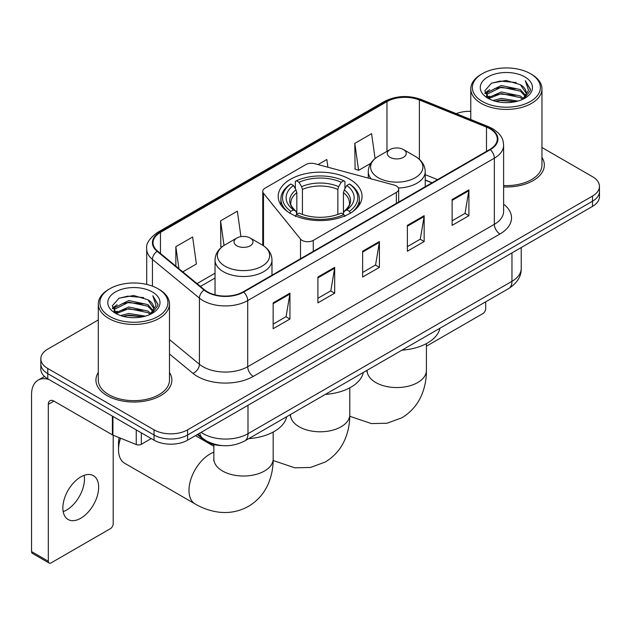 <?xml version="1.0" encoding="UTF-8"?>
<svg xmlns="http://www.w3.org/2000/svg" width="631" height="631" viewBox="0 0 631 631"><rect width="100%" height="100%" fill="white"/><g stroke="black" fill="none" stroke-linecap="round" stroke-linejoin="round"><path stroke-width="0.95" d="M396.355 185.956A7.911 4.567 0 0 0 394.107 185.049L314.766 163.689A7.911 4.567 0 0 0 305.838 164.604L265.083 188.125A7.911 4.567 0 0 0 262.764 191.359A7.911 4.567 0 0 0 263.506 193.283L300.506 239.086A7.911 4.567 0 0 0 313.268 240.387L396.355 192.416A7.911 4.567 0 0 0 398.674 189.19A7.911 4.567 0 0 0 396.355 185.956M349.779 179.267A41.922 24.199 0 0 0 304.095 174.022A41.922 24.199 0 0 0 278.216 196.383A41.922 24.199 0 0 0 290.497 213.499A41.922 24.199 0 0 0 336.173 218.744A41.922 24.199 0 0 0 362.052 196.383A41.922 24.199 0 0 0 349.779 179.267M431.919 182.864L425.231 180.15M222.341 445.62A23.726 13.701 180 0 1 203.671 439.791L197.322 434.546M98.302 319.933L47.767 349.117A23.726 13.701 0 0 0 40.818 358.802L40.818 369.135A23.726 13.701 0 0 0 47.767 378.821L154.027 440.17A23.726 13.701 0 0 0 187.588 440.17L592.501 206.392A23.726 13.701 0 0 0 599.45 196.706L599.45 191.54A23.726 13.701 0 0 1 592.501 201.226A23.726 13.701 0 0 0 599.45 191.54L599.45 186.374A23.726 13.701 0 0 0 592.501 176.688L541.966 147.512M40.818 358.802A23.726 13.701 0 0 0 47.767 368.488L154.027 429.837A23.726 13.701 0 0 0 187.588 429.837L187.588 435.004L592.501 201.226L187.588 435.004A23.726 13.701 0 0 1 154.027 435.004A23.726 13.701 0 0 0 187.588 435.004L187.588 440.17M47.767 368.488L47.767 373.655L154.027 435.004L47.767 373.655A23.726 13.701 0 0 1 40.818 363.969A23.726 13.701 0 0 0 47.767 373.655L47.767 378.821M98.302 372.487A37.963 21.919 0 0 0 95.936 380.114A37.963 21.919 0 0 0 107.049 395.613A37.963 21.919 0 0 0 148.427 400.362A37.963 21.919 0 0 0 171.861 380.114A37.963 21.919 0 0 0 169.487 372.487A37.963 21.919 0 0 1 171.861 380.114A37.963 21.919 0 0 1 148.427 400.362A37.963 21.919 0 0 1 107.049 395.613A37.963 21.919 0 0 1 95.936 380.114A37.963 21.919 0 0 1 98.302 372.487M489.877 128.74A25.311 14.616 180 0 1 497.283 139.072A25.311 14.616 180 0 1 489.877 149.405L243.235 291.798A25.311 14.616 180 0 1 204.602 289.85L157.616 251.106A25.311 14.616 180 0 1 153.041 242.722A25.311 14.616 180 0 1 160.455 232.389L386.977 101.607A25.311 14.616 180 0 1 419.386 99.974L486.493 127.099A25.311 14.616 180 0 1 489.877 128.74M490.319 128.479A25.942 14.978 0 0 0 486.856 126.799L419.749 99.674A25.942 14.978 0 0 0 386.527 101.354L160.006 232.129A25.942 14.978 0 0 0 157.103 251.312L204.089 290.055A25.942 14.978 0 0 0 243.684 292.058L490.319 149.657A25.942 14.978 0 0 0 490.319 128.479M273.152 302.872L273.152 328.704L289.937 319.018L289.937 293.186L273.152 302.872M273.152 324.121L286.08 316.659L289.866 294.046A6.326 3.652 -120 0 0 289.937 293.186M285.961 316.73L289.937 319.018M317.898 277.041L317.898 302.872L334.675 293.186L334.675 267.355L317.898 277.041M317.898 298.289L330.818 290.828L334.611 268.214A6.326 3.652 -120 0 0 334.675 267.355M330.707 290.899L334.675 293.186M452.119 199.546L452.119 225.377L468.904 215.692L468.904 189.86L452.119 199.546M452.119 220.795L465.047 213.333L468.833 190.72A6.326 3.652 -120 0 0 468.904 189.86M464.929 213.404L468.904 215.692M407.381 225.377L407.381 251.209L424.158 241.523L424.158 215.692L407.381 225.377M407.381 246.626L420.301 239.165L424.095 216.551A6.326 3.652 -120 0 0 424.158 215.692M420.191 239.236L424.158 241.523M362.636 251.209L362.636 277.041L379.42 267.355L379.42 241.523L362.636 251.209M362.636 272.458L375.563 264.996L379.349 242.383A6.326 3.652 -120 0 0 379.42 241.523M375.445 265.067L379.42 267.355M503.617 186.926A37.963 21.919 0 0 0 544.34 165.062A37.963 21.919 0 0 0 541.966 157.434A37.963 21.919 0 0 1 544.34 165.062A37.963 21.919 0 0 1 503.617 186.926M187.588 429.837L592.501 196.06A23.726 13.701 0 0 0 599.45 186.374M470.781 111.348A23.726 13.701 0 0 0 456.237 113.651M182.785 271.858L196.407 263.995L192.621 237.004L175.844 246.689L175.844 266.132M327.931 167.231L326.842 159.509L318.063 164.581M375.074 158.539L371.588 133.677L354.811 143.363L355.079 169.045M240.939 236.641L237.359 211.172L220.582 220.858L220.858 246.532M354.811 143.363L358.597 170.354L370.728 163.35M358.597 170.354L354.811 168.942M221.931 246.934L220.582 246.437M220.582 220.858L224.037 245.435M175.844 246.689L178.928 268.672M426.414 346.198L482.881 313.599A3.952 2.279 120 0 0 485.681 308.756L485.681 301.831M482.321 101.457A34.011 19.632 0 0 0 530.419 101.457A34.011 19.632 0 0 0 530.419 73.685L531.539 74.332A35.588 20.547 0 0 1 541.966 88.861A35.588 20.547 0 0 1 519.991 107.846A35.588 20.547 0 0 1 481.208 103.389A35.588 20.547 0 0 1 470.781 88.861A35.588 20.547 0 0 1 481.208 74.332L482.321 73.685A34.011 19.632 0 0 0 482.321 101.457M503.617 185.553A35.588 20.547 0 0 0 541.966 165.062L541.966 88.861M493.048 100.526L501.259 98.42L517.893 101.086M495.398 101.244L501.259 100.037L515.464 101.694L500.146 100.479L495.564 101.283M487.952 97.868L501.259 91.968L520.354 95.999L523.43 98.546M488.749 98.562L501.259 93.577L520.354 97.608L522.578 99.312M486.832 96.788L486.596 95.202L487.274 92.505L501.259 85.508L520.354 89.539L525.584 95.47M486.659 96.007L487.274 94.122L501.259 87.125L520.354 91.156L525.205 96.243M522.373 99.477A19.774 11.413 0 0 0 526.144 92.765A19.774 11.413 0 0 0 520.354 84.696L526.136 93.159M524.826 76.911A26.1 15.073 0 0 0 487.976 76.879A26.1 15.073 0 0 0 487.802 98.16A26.1 15.073 0 0 0 487.913 98.223A26.1 15.073 0 0 0 524.945 98.16A26.1 15.073 0 0 0 524.826 76.911M520.354 84.696L506.149 80.453L491.549 83.142L484.782 90.785L489.27 98.941M523.99 98.688L530.3 90.683L530.426 89.247L525.292 80.673L528.526 90.28L522.578 99.382M531.539 74.332L530.419 73.685A34.011 19.632 0 0 0 482.321 73.685M525.292 80.673L530.419 89.578M491.21 83.308L500.146 81.099L516.166 82.535M485.034 93.696L487.952 91.408M494.381 88.679L500.146 87.559L515.598 88.829M494.381 95.139L500.146 94.019L515.598 95.289M484.868 93.065L489.656 89.657M487.416 97.403L489.656 96.117M289.739 213.286L290.867 211.346A37.647 21.738 0 0 1 290.867 184.007L293.454 185.498A34.011 19.632 0 0 0 293.454 209.855L296.01 211.306L296.838 214.359M296.838 213.112L296.838 192.668L296.01 189.907L293.454 185.498M295.332 188.74L295.332 181.42L296.46 180.774A37.647 21.738 0 0 1 343.816 180.774L341.221 182.272A34.011 19.632 0 0 0 299.047 182.272L301.602 186.673L302.43 189.434L302.43 214.437M337.845 214.437L337.845 189.434L338.666 186.673L341.221 182.272M325.359 394.391A43.5 25.114 0 0 0 363.322 372.479M290.867 184.007L289.739 184.646A39.232 22.653 0 0 0 280.905 198.97A39.232 22.653 0 0 0 287.752 211.756M343.816 180.774L344.936 181.42L344.936 188.74M295.332 216.512L296.46 214.572A37.647 21.738 0 0 0 343.816 214.572L344.936 216.512M296.46 214.572L299.047 213.081A34.011 19.632 0 0 0 341.221 213.081L343.816 214.572M293.454 209.855L290.867 211.346M299.047 182.272L296.46 180.774M296.01 189.907A30.422 17.565 0 0 0 296.01 211.306L296.152 211.401C291.83 207.22 290.071 204.381 290.867 202.89A29.263 16.895 0 0 1 296.838 192.668M352.516 211.756A39.232 22.653 0 0 0 359.362 198.97A39.232 22.653 0 0 0 350.528 184.646L349.408 184.007A37.647 21.738 0 0 1 349.408 211.346L350.528 213.286M349.408 211.346L346.813 209.855A34.011 19.632 0 0 0 346.813 185.498L349.408 184.007M346.813 185.498L344.258 189.907L343.438 192.668L343.438 213.112L344.258 211.306L346.813 209.855M343.438 192.668A29.263 16.895 0 0 1 349.4 202.89C350.197 204.389 348.438 207.228 344.116 211.401L344.258 211.306A30.422 17.565 0 0 0 344.258 189.907M343.438 214.359L343.438 213.112M398.413 188.022A28.474 16.438 0 0 0 425.231 171.616C425.018 165.275 421.689 160.195 415.253 156.37L403.469 149.563A9.489 5.482 0 0 0 390.045 149.563A9.489 5.482 0 0 0 390.045 157.316A9.489 5.482 0 0 0 403.469 157.316A9.489 5.482 0 0 0 403.469 149.563L415.253 156.37A26.155 15.105 0 0 1 415.253 177.721A26.155 15.105 0 0 1 378.261 177.721A26.155 15.105 0 0 1 378.261 156.37C371.817 160.195 368.488 165.275 368.283 171.616A28.474 16.438 0 0 0 371.225 178.888M401.986 350.15A43.5 25.114 0 0 0 439.941 328.238M120.529 438.19A29.657 17.124 120 0 0 118.518 449.698L118.518 443.238A21.754 12.557 -60 0 1 119.188 437.646M118.518 449.698A29.657 17.124 120 0 0 124.662 463.272L195.129 503.956A29.657 17.124 -60 0 1 190.578 480.191A29.657 17.124 -60 0 1 209.957 454.052A29.657 17.124 -60 0 1 213.854 452.23M236.806 245.782A9.489 5.482 0 0 0 250.223 245.782A9.489 5.482 0 0 0 250.223 238.037L262.007 244.844A26.155 15.105 0 0 1 262.007 266.195A26.155 15.105 0 0 1 225.015 266.195A26.155 15.105 0 0 1 225.015 244.844C218.578 248.669 215.25 253.749 215.037 260.082A28.474 16.438 0 0 0 223.382 271.709A28.474 16.438 0 0 0 254.411 275.274A28.474 16.438 0 0 0 271.985 260.082C271.78 253.749 268.451 248.669 262.007 244.844L250.223 238.037A9.489 5.482 0 0 0 236.806 238.037A9.489 5.482 0 0 0 236.806 245.782M248.74 438.624A43.5 25.114 0 0 0 286.703 416.712M84.144 475.34A25.311 14.616 -60 0 1 66.57 510.053A25.311 14.616 -60 0 1 63.195 511.631M80.768 518.248A25.311 14.616 120 0 0 97.3 495.942A25.311 14.616 120 0 0 93.42 475.664A25.311 14.616 120 0 0 80.768 476.918A25.311 14.616 120 0 0 64.228 499.216A25.311 14.616 120 0 0 68.109 519.502A25.311 14.616 120 0 0 80.768 518.248M141.305 432.827L141.305 444.287L151.235 438.553M48.95 379.499A31.637 18.267 -120 0 0 38.105 380.162A31.637 18.267 -120 0 0 31.55 394.643L31.55 551.573L48.327 561.259L48.327 404.329A7.911 4.567 60 0 1 49.967 400.709A7.911 4.567 60 0 1 53.919 401.103L112.397 434.862L112.397 416.137M48.327 561.259A3.952 2.279 120 0 0 49.147 563.065L32.37 553.379A3.952 2.279 -60 0 1 31.55 551.573M49.147 563.065A3.952 2.279 120 0 0 51.127 562.868L110.409 528.644A3.952 2.279 120 0 0 113.201 523.801L113.201 435.232M141.305 444.287A3.952 2.279 180 0 1 136.241 444.539L112.925 435.114A3.952 2.279 180 0 1 112.397 434.862M109.849 316.502A34.011 19.632 0 0 0 157.947 316.502A34.011 19.632 0 0 0 157.947 288.73L159.067 289.377A35.588 20.547 0 0 1 169.487 303.905A35.588 20.547 0 0 1 147.52 322.891A35.588 20.547 0 0 1 108.729 318.434A35.588 20.547 0 0 1 98.302 303.905A35.588 20.547 0 0 1 108.729 289.377L109.849 288.73A34.011 19.632 0 0 0 109.849 316.502M98.302 303.905L98.302 380.114A35.588 20.547 0 0 0 108.729 394.643A35.588 20.547 0 0 0 147.52 399.092A35.588 20.547 0 0 0 169.487 380.114L169.487 303.905M120.576 315.571L128.779 313.473L145.422 316.139M122.919 316.289L128.779 315.082L142.985 316.738M115.457 312.937L128.779 307.013L147.875 311.044L150.951 313.591M116.27 313.607L128.779 308.63L147.875 312.66L150.099 314.356M114.361 311.84L114.124 310.247L114.795 307.549L128.779 300.553L147.875 304.584L153.104 310.515M114.187 311.051L114.795 309.166L128.779 302.17L147.875 306.201L152.734 311.288M149.902 314.522A19.774 11.413 0 0 0 153.672 307.818A19.774 11.413 0 0 0 147.875 299.741L153.656 308.204M152.355 291.964A26.1 15.073 0 0 0 115.497 291.924A26.1 15.073 0 0 0 115.331 313.205A26.1 15.073 0 0 0 115.441 313.268A26.1 15.073 0 0 0 152.465 313.205A26.1 15.073 0 0 0 152.355 291.964M147.875 299.741L133.669 295.505L119.07 298.187L112.302 305.838L116.79 313.986M151.519 313.733L157.821 305.727L157.947 304.3L152.82 295.726L156.054 305.333L150.107 314.427M159.067 289.377L157.947 288.73A34.011 19.632 0 0 0 109.849 288.73M152.82 295.726L157.947 304.623M118.731 298.353L127.675 296.152L143.687 297.587M112.563 308.748L115.481 306.453M121.901 303.724L127.675 302.604L143.119 303.874M121.901 310.184L127.675 309.064L143.119 310.334M123.084 316.328L127.675 315.524L142.969 316.746M112.397 308.109L117.185 304.71M114.937 312.455L117.185 311.162M203.671 439.081L203.671 439.791M263.506 193.283L263.506 245.774M300.506 239.086L300.506 258.734M313.268 240.387L313.268 251.367M396.355 192.416L396.355 203.395M201.123 432.353A31.637 18.267 0 0 0 203.245 433.71A31.637 18.267 0 0 0 247.991 433.71L511.962 281.308A31.637 18.267 0 0 0 521.23 268.388C521.466 276.244 517.278 282.956 508.689 288.548L244.71 440.951A15.822 9.134 60 0 0 247.991 433.71L247.991 405.299M511.962 252.889L511.962 281.308A15.822 9.134 60 0 1 508.689 288.548M199.838 433.095A15.822 10.577 129.5 0 0 202.598 438.237L197.795 434.278M592.501 206.392L592.501 196.06M154.027 440.17L154.027 429.837M503.617 204.16A39.548 22.834 180 0 1 499.941 233.998L253.299 376.399A7.911 4.567 60 0 1 247.707 366.714L494.349 224.313A31.637 18.267 0 0 0 503.617 211.401L503.617 145.272A31.637 18.267 180 0 1 494.349 158.184A7.911 4.567 -120 0 0 490.319 149.657M253.299 376.399A39.548 22.834 180 0 1 197.377 376.399A39.548 22.834 180 0 1 192.944 373.347L169.487 354.007M204.089 290.055A7.911 5.293 129.5 0 0 199.42 298.14L199.42 364.268A31.637 18.267 0 0 0 202.969 366.714A31.637 18.267 0 0 0 247.707 366.714L247.707 300.585A31.637 18.267 180 0 1 199.42 298.14L152.434 259.396A31.637 18.267 180 0 1 146.715 248.922L146.715 284.431M503.617 145.272C503.104 139.837 502.599 135.31 492.708 128.732L488.552 126.713A7.911 3.707 112 0 0 486.856 126.799M488.552 126.713L421.445 99.588C408.344 94.95 395.913 95.62 384.137 101.607A7.911 4.567 60 0 1 386.527 101.354M160.006 232.129A7.911 4.567 -120 0 0 157.616 232.389C149.405 238.289 145.777 243.803 146.715 248.922M157.103 251.312A7.911 5.293 129.5 0 0 152.434 259.396L152.434 286.151M421.445 99.588A7.911 3.707 112 0 0 419.749 99.674M243.684 292.058A7.911 4.567 60 0 1 247.707 300.585L494.349 158.184L494.349 224.313A7.911 4.567 60 0 0 499.941 233.998M169.487 339.588L199.42 364.268A7.911 5.293 -50.5 0 1 192.944 373.347M160.455 232.389L160.455 253.441M486.493 127.099L486.493 151.353M419.386 99.974L419.386 159.351M437.52 179.63L425.231 174.661M386.977 101.607L386.977 151.337M215.037 273.207L197.03 283.603M362.636 252.029L379.349 242.383M407.381 226.198L424.095 216.551M452.119 200.366L468.833 190.72M317.898 277.861L334.611 268.214M273.152 303.692L289.866 294.046M349.795 387.828L349.795 414.662A29.657 17.124 180 0 1 341.111 426.769A29.657 17.124 180 0 1 299.165 426.769A29.657 17.124 180 0 1 290.473 414.662L290.339 416.357M337.845 189.434A29.263 16.895 0 0 0 302.43 189.434M338.666 186.673A30.422 17.565 0 0 0 301.602 186.673M426.414 343.595L426.414 370.429A29.657 17.124 180 0 1 417.73 382.536A29.657 17.124 180 0 1 375.784 382.536A29.657 17.124 180 0 1 367.092 370.429L366.958 372.124M273.176 432.061L273.176 458.903A29.657 17.124 180 0 1 264.484 471.01A29.657 17.124 180 0 1 222.538 471.01A29.657 17.124 180 0 1 213.854 458.903L213.72 460.598M48.327 404.329L53.919 401.103M112.925 416.436L112.925 435.114M136.241 444.539L136.241 429.9M262.764 191.359L262.764 245.293M398.674 189.19L398.674 202.054M244.71 440.951C231.979 447.347 219.249 447.347 206.526 440.951L202.598 438.237M521.23 268.388L521.23 247.541M384.137 101.607L157.616 232.389M215.037 278.019L200.469 286.435M432.093 182.761L425.231 179.985M486.596 96.511L486.596 95.202M470.781 119.535L470.781 88.861M349.795 414.662C349.834 423.109 348.336 431.115 345.291 438.655C341.142 448.712 334.43 456.513 325.139 462.073L310.452 467.468L294.787 467.816L273.16 460.512M280.905 204.909L280.905 198.97M359.362 204.909L359.362 198.97M426.414 370.429C426.461 378.876 424.955 386.874 421.91 394.422C417.769 404.471 411.049 412.28 401.758 417.84L387.071 423.227L371.407 423.582L349.779 416.279M425.231 186.729L425.231 171.616M368.283 178.1L368.283 171.616M390.045 149.563L378.261 156.37M273.176 458.903C273.215 467.35 271.716 475.348 268.672 482.896C264.523 492.945 257.811 500.754 248.519 506.307C239.054 511.575 228.943 513.492 218.168 512.057C210.107 510.921 202.425 508.223 195.129 503.956M271.985 275.195L271.985 260.082M215.037 294.811L215.037 260.082M236.806 238.037L225.015 244.844M213.854 446.275L195.436 435.642M213.854 444.547L213.854 458.903M38.105 380.162L44.501 376.462M114.124 311.556L114.124 310.247"/></g></svg>

